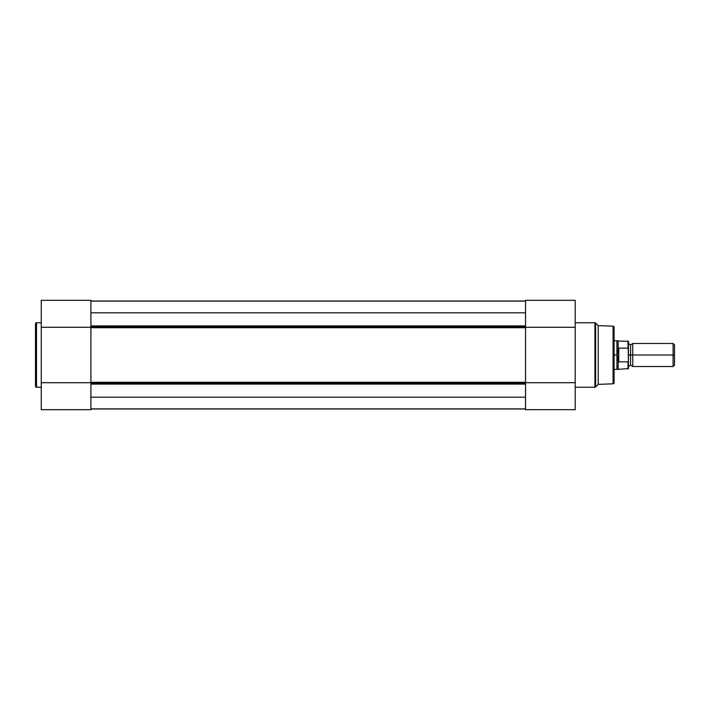 <?xml version="1.0" encoding="UTF-8"?>
<svg xmlns="http://www.w3.org/2000/svg" width="710" height="710" viewBox="0 0 710 710"><rect width="100%" height="100%" fill="white"/><g stroke="black" fill="none" stroke-linecap="round" stroke-linejoin="round"><path stroke-width="1.06" d="M35.5 323.769L35.5 386.231A1.012 1.012 0 0 0 36.512 387.234L36.512 322.766A1.012 1.012 0 0 0 35.5 323.769L35.5 386.231A1.012 1.012 0 0 0 36.512 387.234L41.26 387.234L36.512 387.234L36.512 322.766L41.26 322.766L36.512 322.766A1.012 1.012 0 0 0 35.5 323.769L35.5 323.92M90.907 409.688L41.26 409.688L90.907 409.688L90.907 382.708L41.26 382.708L41.26 409.688L41.26 327.292L41.26 382.708L90.907 382.708L90.907 409.688M41.26 300.348L41.26 327.292L90.907 327.292L90.907 300.33L41.26 300.312L41.26 327.292L90.907 327.292L90.907 300.312M90.907 326.919L525.542 326.919L90.907 326.919M525.542 327.718L90.907 327.718L90.907 382.282L525.542 382.282L525.542 327.718L90.907 327.718M90.907 383.08L525.542 383.08L90.907 383.08M525.542 384.101L90.907 384.101L525.542 384.101M90.907 375.998L90.907 334.002M525.542 375.998L525.542 334.002M525.542 301.031L90.907 301.031L525.542 301.031M90.907 408.969L525.542 408.969L90.907 408.969M525.542 408.88L90.907 408.88L525.542 408.88M525.542 397.183L90.907 397.183L525.542 397.183M525.542 312.817L90.907 312.817L525.542 312.817M90.907 325.899L525.542 325.899L90.907 325.899M525.542 301.12L90.907 301.12L525.542 301.12L525.542 327.292L575.198 327.292L575.198 300.312L525.542 300.312L575.198 300.312L575.198 327.292L525.542 327.292L525.542 301.129M90.907 382.282L525.542 382.282M614.052 382.814L614.052 327.186A1.012 1.012 0 0 0 613.085 326.183L613.085 383.817A1.012 1.012 0 0 0 614.052 382.814L614.052 327.186A1.012 1.012 0 0 0 613.085 326.183L598.219 325.642L598.219 384.358L613.085 383.817L613.085 326.183L598.219 325.642L595.637 323.059A1.012 1.012 0 0 0 594.927 322.766L594.927 387.234A1.012 1.012 0 0 0 595.637 386.941L595.637 323.059L595.637 386.941L598.219 384.358L598.219 325.642L595.637 323.059A1.012 1.012 0 0 0 594.927 322.766L575.198 322.766L594.927 322.766L594.927 387.234L575.198 387.234L594.927 387.234A1.012 1.012 0 0 0 595.637 386.941L598.219 384.358L613.085 383.817A1.012 1.012 0 0 0 614.052 382.814L614.052 382.681M575.198 409.688L575.198 382.708L525.542 382.708L525.542 409.67L575.198 409.688L575.198 327.292L575.198 382.708L525.542 382.708L525.542 409.688M674.5 344.891L673.098 343.489L632.761 343.489L632.761 355L632.761 343.489L632.761 355L630.604 355L630.604 344.927L630.604 355L632.761 355L632.761 366.511L632.761 355L673.098 355L673.098 343.489L673.098 355L674.5 355L674.5 344.891L674.5 355L673.098 355L673.098 366.511L673.098 355L632.761 355L632.761 366.511L630.604 365.073L630.604 355L630.604 365.073L628.448 366.511M628.448 355L630.604 355L628.448 355M628.013 361.878L628.013 369.031L628.013 361.878L618.8 361.878L618.188 361.23L618.188 369.031L618.188 361.23L616.937 355L614.052 355L616.937 355L616.937 340.605L617.017 356.633L618.375 361.745L618.375 348.255L616.937 355L618.375 348.255L618.8 361.878L618.8 348.122L618.8 361.878L628.093 361.86M614.052 369.395L616.937 369.395L616.937 355L616.937 369.395L628.448 368.596L628.448 341.404L628.448 349.054L628.013 348.122L618.8 348.122L628.013 348.122L628.013 340.969L628.146 348.166M628.377 361.47L628.243 348.264M614.052 340.605L618.188 340.969L618.188 348.77L618.188 340.969L628.448 341.404M674.5 365.109L674.5 355L674.5 365.109L673.098 366.511L632.761 366.511M628.448 368.596L628.368 361.488M632.761 343.489L630.604 344.927L628.448 343.489"/></g></svg>
